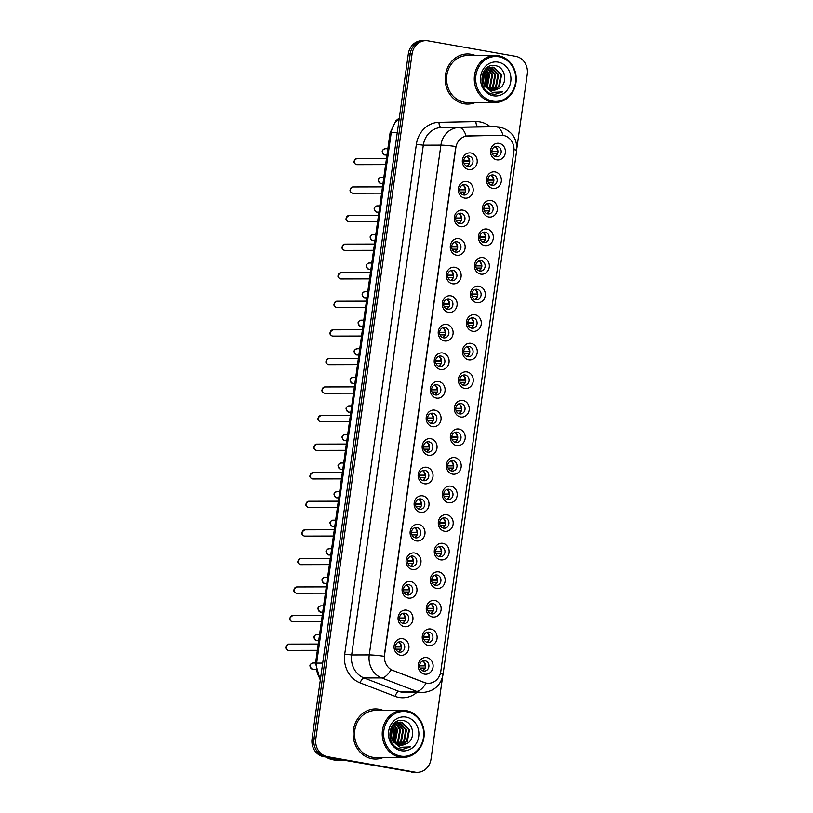 <?xml version="1.0" encoding="UTF-8"?>
<svg xmlns="http://www.w3.org/2000/svg" width="813" height="813" viewBox="0 0 813 813"><rect width="100%" height="100%" fill="white"/><g stroke="black" fill="none" stroke-linecap="round" stroke-linejoin="round"><path stroke-width="1.22" d="M464.589 198.067A8.354 7.459 -90.1 0 1 458.38 188.514A8.354 7.459 -90.1 0 1 466.906 181.563A8.354 7.459 -90.1 0 1 473.125 191.126A8.354 7.459 -90.1 0 1 464.589 198.067M465.066 184.663A5.224 4.665 89.9 0 0 464.325 184.602A5.224 4.665 89.9 0 0 459.691 189.419A5.224 4.665 89.9 0 0 463.613 194.978A5.224 4.665 89.9 0 0 464.355 195.049A5.224 4.665 89.9 0 0 468.989 190.222A5.224 4.665 89.9 0 0 465.066 184.663M460.575 226.644A8.354 7.459 -90.1 0 1 454.365 217.091A8.354 7.459 -90.1 0 1 462.892 210.14A8.354 7.459 -90.1 0 1 469.101 219.693A8.354 7.459 -90.1 0 1 460.575 226.644M461.052 213.24A5.224 4.665 89.9 0 0 460.31 213.169A5.224 4.665 89.9 0 0 455.676 217.996A5.224 4.665 89.9 0 0 459.599 223.555A5.224 4.665 89.9 0 0 460.341 223.616A5.224 4.665 89.9 0 0 464.975 218.799A5.224 4.665 89.9 0 0 461.052 213.24M456.56 255.211A8.354 7.459 -90.1 0 1 450.341 245.658A8.354 7.459 -90.1 0 1 458.878 238.707A8.354 7.459 -90.1 0 1 465.087 248.27A8.354 7.459 -90.1 0 1 456.56 255.211M457.038 241.807A5.224 4.665 89.9 0 0 456.296 241.746A5.224 4.665 89.9 0 0 451.662 246.563A5.224 4.665 89.9 0 0 455.585 252.121A5.224 4.665 89.9 0 0 456.327 252.193A5.224 4.665 89.9 0 0 460.961 247.365A5.224 4.665 89.9 0 0 457.038 241.807M452.546 283.788A8.354 7.459 -90.1 0 1 446.327 274.235A8.354 7.459 -90.1 0 1 454.863 267.284A8.354 7.459 -90.1 0 1 461.073 276.837A8.354 7.459 -90.1 0 1 452.546 283.788M453.024 270.383A5.224 4.665 89.9 0 0 452.282 270.312A5.224 4.665 89.9 0 0 447.648 275.14A5.224 4.665 89.9 0 0 451.571 280.698A5.224 4.665 89.9 0 0 452.313 280.759A5.224 4.665 89.9 0 0 456.947 275.942A5.224 4.665 89.9 0 0 453.024 270.383M448.522 312.355A8.354 7.459 -90.1 0 1 442.313 302.802A8.354 7.459 -90.1 0 1 450.849 295.851A8.354 7.459 -90.1 0 1 457.058 305.414A8.354 7.459 -90.1 0 1 448.522 312.355M449 298.95A5.224 4.665 89.9 0 0 448.268 298.889A5.224 4.665 89.9 0 0 443.624 303.706A5.224 4.665 89.9 0 0 447.557 309.265A5.224 4.665 89.9 0 0 448.288 309.326A5.224 4.665 89.9 0 0 452.932 304.509A5.224 4.665 89.9 0 0 449 298.95M444.508 340.932A8.354 7.459 -90.1 0 1 438.298 331.379A8.354 7.459 -90.1 0 1 446.835 324.428A8.354 7.459 -90.1 0 1 453.044 333.98A8.354 7.459 -90.1 0 1 444.508 340.932M444.985 327.527A5.224 4.665 89.9 0 0 444.254 327.456A5.224 4.665 89.9 0 0 439.609 332.283A5.224 4.665 89.9 0 0 443.542 337.842A5.224 4.665 89.9 0 0 444.274 337.903A5.224 4.665 89.9 0 0 448.918 333.086A5.224 4.665 89.9 0 0 444.985 327.527M440.494 369.498A8.354 7.459 -90.1 0 1 434.284 359.946A8.354 7.459 -90.1 0 1 442.811 352.994A8.354 7.459 -90.1 0 1 449.03 362.547A8.354 7.459 -90.1 0 1 440.494 369.498M440.971 356.094A5.224 4.665 89.9 0 0 440.24 356.033A5.224 4.665 89.9 0 0 435.595 360.85A5.224 4.665 89.9 0 0 439.528 366.409A5.224 4.665 89.9 0 0 440.26 366.47A5.224 4.665 89.9 0 0 444.894 361.653A5.224 4.665 89.9 0 0 440.971 356.094M436.479 398.075A8.354 7.459 -90.1 0 1 430.27 388.523A8.354 7.459 -90.1 0 1 438.796 381.571A8.354 7.459 -90.1 0 1 445.016 391.124A8.354 7.459 -90.1 0 1 436.479 398.075M436.957 384.671A5.224 4.665 89.9 0 0 436.215 384.6A5.224 4.665 89.9 0 0 431.581 389.417A5.224 4.665 89.9 0 0 435.504 394.986A5.224 4.665 89.9 0 0 436.246 395.047A5.224 4.665 89.9 0 0 440.88 390.23A5.224 4.665 89.9 0 0 436.957 384.671M432.465 426.642A8.354 7.459 -90.1 0 1 426.256 417.089A8.354 7.459 -90.1 0 1 434.782 410.138A8.354 7.459 -90.1 0 1 441.002 419.691A8.354 7.459 -90.1 0 1 432.465 426.642M432.943 413.238A5.224 4.665 89.9 0 0 432.201 413.177A5.224 4.665 89.9 0 0 427.567 417.994A5.224 4.665 89.9 0 0 431.49 423.553A5.224 4.665 89.9 0 0 432.231 423.614A5.224 4.665 89.9 0 0 436.866 418.797A5.224 4.665 89.9 0 0 432.943 413.238M428.451 455.219A8.354 7.459 -90.1 0 1 422.242 445.656A8.354 7.459 -90.1 0 1 430.768 438.715A8.354 7.459 -90.1 0 1 436.977 448.268A8.354 7.459 -90.1 0 1 428.451 455.219M428.929 441.815A5.224 4.665 89.9 0 0 428.187 441.744A5.224 4.665 89.9 0 0 423.553 446.561A5.224 4.665 89.9 0 0 427.475 452.13A5.224 4.665 89.9 0 0 428.217 452.191A5.224 4.665 89.9 0 0 432.851 447.374A5.224 4.665 89.9 0 0 428.929 441.815M424.437 483.786A8.354 7.459 -90.1 0 1 418.217 474.233A8.354 7.459 -90.1 0 1 426.754 467.282A8.354 7.459 -90.1 0 1 432.963 476.835A8.354 7.459 -90.1 0 1 424.437 483.786M424.914 470.381A5.224 4.665 89.9 0 0 424.173 470.321A5.224 4.665 89.9 0 0 419.538 475.138A5.224 4.665 89.9 0 0 423.461 480.696A5.224 4.665 89.9 0 0 424.203 480.757A5.224 4.665 89.9 0 0 428.837 475.94A5.224 4.665 89.9 0 0 424.914 470.381M420.423 512.363A8.354 7.459 -90.1 0 1 414.203 502.8A8.354 7.459 -90.1 0 1 422.74 495.859A8.354 7.459 -90.1 0 1 428.949 505.412A8.354 7.459 -90.1 0 1 420.423 512.363M420.9 498.948A5.224 4.665 89.9 0 0 420.158 498.887A5.224 4.665 89.9 0 0 415.524 503.704A5.224 4.665 89.9 0 0 419.447 509.263A5.224 4.665 89.9 0 0 420.189 509.334A5.224 4.665 89.9 0 0 424.823 504.517A5.224 4.665 89.9 0 0 420.9 498.948M416.398 540.93A8.354 7.459 -90.1 0 1 410.189 531.377A8.354 7.459 -90.1 0 1 418.725 524.426A8.354 7.459 -90.1 0 1 424.935 533.978A8.354 7.459 -90.1 0 1 416.398 540.93M416.876 527.525A5.224 4.665 89.9 0 0 416.144 527.464A5.224 4.665 89.9 0 0 411.5 532.281A5.224 4.665 89.9 0 0 415.433 537.84A5.224 4.665 89.9 0 0 416.165 537.901A5.224 4.665 89.9 0 0 420.809 533.084A5.224 4.665 89.9 0 0 416.876 527.525M412.384 569.507A8.354 7.459 -90.1 0 1 406.175 559.944A8.354 7.459 -90.1 0 1 414.711 553.003A8.354 7.459 -90.1 0 1 420.921 562.555A8.354 7.459 -90.1 0 1 412.384 569.507M412.862 556.092A5.224 4.665 89.9 0 0 412.13 556.031A5.224 4.665 89.9 0 0 407.486 560.848A5.224 4.665 89.9 0 0 411.419 566.407A5.224 4.665 89.9 0 0 412.15 566.478A5.224 4.665 89.9 0 0 416.795 561.661A5.224 4.665 89.9 0 0 412.862 556.092M408.37 598.073A8.354 7.459 -90.1 0 1 402.161 588.521A8.354 7.459 -90.1 0 1 410.687 581.569A8.354 7.459 -90.1 0 1 416.906 591.122A8.354 7.459 -90.1 0 1 408.37 598.073M408.848 584.669A5.224 4.665 89.9 0 0 408.116 584.608A5.224 4.665 89.9 0 0 403.472 589.425A5.224 4.665 89.9 0 0 407.404 594.984A5.224 4.665 89.9 0 0 408.136 595.045A5.224 4.665 89.9 0 0 412.77 590.228A5.224 4.665 89.9 0 0 408.848 584.669M404.356 626.65A8.354 7.459 -90.1 0 1 398.146 617.087A8.354 7.459 -90.1 0 1 406.673 610.146A8.354 7.459 -90.1 0 1 412.892 619.699A8.354 7.459 -90.1 0 1 404.356 626.65M404.833 613.236A5.224 4.665 89.9 0 0 404.091 613.175A5.224 4.665 89.9 0 0 399.457 617.992A5.224 4.665 89.9 0 0 403.38 623.551A5.224 4.665 89.9 0 0 404.122 623.622A5.224 4.665 89.9 0 0 408.756 618.795A5.224 4.665 89.9 0 0 404.833 613.236M400.342 655.217A8.354 7.459 -90.1 0 1 394.132 645.664A8.354 7.459 -90.1 0 1 402.659 638.713A8.354 7.459 -90.1 0 1 408.878 648.266A8.354 7.459 -90.1 0 1 400.342 655.217M400.819 641.813A5.224 4.665 89.9 0 0 400.077 641.752A5.224 4.665 89.9 0 0 395.443 646.569A5.224 4.665 89.9 0 0 399.366 652.128A5.224 4.665 89.9 0 0 400.108 652.189A5.224 4.665 89.9 0 0 404.742 647.372A5.224 4.665 89.9 0 0 400.819 641.813M468.603 169.5A8.354 7.459 -90.1 0 1 462.394 159.948A8.354 7.459 -90.1 0 1 470.92 152.996A8.354 7.459 -90.1 0 1 477.14 162.549A8.354 7.459 -90.1 0 1 468.603 169.5M469.081 156.096A5.224 4.665 89.9 0 0 468.339 156.035A5.224 4.665 89.9 0 0 463.705 160.852A5.224 4.665 89.9 0 0 467.627 166.411A5.224 4.665 89.9 0 0 468.369 166.472A5.224 4.665 89.9 0 0 473.003 161.655A5.224 4.665 89.9 0 0 469.081 156.096M492.769 188.413A8.354 7.459 -90.1 0 1 486.56 178.86A8.354 7.459 -90.1 0 1 495.087 171.909A8.354 7.459 -90.1 0 1 501.306 181.462A8.354 7.459 -90.1 0 1 492.769 188.413M493.247 175.008A5.224 4.665 89.9 0 0 492.505 174.937A5.224 4.665 89.9 0 0 487.871 179.764A5.224 4.665 89.9 0 0 491.794 185.323A5.224 4.665 89.9 0 0 492.536 185.384A5.224 4.665 89.9 0 0 497.17 180.567A5.224 4.665 89.9 0 0 493.247 175.008M488.755 216.98A8.354 7.459 -90.1 0 1 482.536 207.427A8.354 7.459 -90.1 0 1 491.072 200.476A8.354 7.459 -90.1 0 1 497.282 210.028A8.354 7.459 -90.1 0 1 488.755 216.98M489.233 203.575A5.224 4.665 89.9 0 0 488.491 203.514A5.224 4.665 89.9 0 0 483.857 208.331A5.224 4.665 89.9 0 0 487.78 213.89A5.224 4.665 89.9 0 0 488.522 213.951A5.224 4.665 89.9 0 0 493.156 209.134A5.224 4.665 89.9 0 0 489.233 203.575M484.741 245.556A8.354 7.459 -90.1 0 1 478.522 236.004A8.354 7.459 -90.1 0 1 487.058 229.053A8.354 7.459 -90.1 0 1 493.267 238.605A8.354 7.459 -90.1 0 1 484.741 245.556M485.219 232.152A5.224 4.665 89.9 0 0 484.477 232.081A5.224 4.665 89.9 0 0 479.843 236.898A5.224 4.665 89.9 0 0 483.765 242.467A5.224 4.665 89.9 0 0 484.507 242.528A5.224 4.665 89.9 0 0 489.141 237.711A5.224 4.665 89.9 0 0 485.219 232.152M480.727 274.123A8.354 7.459 -90.1 0 1 474.507 264.571A8.354 7.459 -90.1 0 1 483.044 257.619A8.354 7.459 -90.1 0 1 489.253 267.172A8.354 7.459 -90.1 0 1 480.727 274.123M481.205 260.719A5.224 4.665 89.9 0 0 480.463 260.658A5.224 4.665 89.9 0 0 475.829 265.475A5.224 4.665 89.9 0 0 479.751 271.034A5.224 4.665 89.9 0 0 480.483 271.095A5.224 4.665 89.9 0 0 485.127 266.278A5.224 4.665 89.9 0 0 481.205 260.719M476.703 302.7A8.354 7.459 -90.1 0 1 470.493 293.137A8.354 7.459 -90.1 0 1 479.03 286.196A8.354 7.459 -90.1 0 1 485.239 295.749A8.354 7.459 -90.1 0 1 476.703 302.7M477.18 289.296A5.224 4.665 89.9 0 0 476.448 289.225A5.224 4.665 89.9 0 0 471.804 294.042A5.224 4.665 89.9 0 0 475.737 299.611A5.224 4.665 89.9 0 0 476.469 299.672A5.224 4.665 89.9 0 0 481.113 294.855A5.224 4.665 89.9 0 0 477.18 289.296M472.688 331.267A8.354 7.459 -90.1 0 1 466.479 321.714A8.354 7.459 -90.1 0 1 475.016 314.763A8.354 7.459 -90.1 0 1 481.225 324.316A8.354 7.459 -90.1 0 1 472.688 331.267M473.166 317.863A5.224 4.665 89.9 0 0 472.434 317.802A5.224 4.665 89.9 0 0 467.79 322.619A5.224 4.665 89.9 0 0 471.723 328.178A5.224 4.665 89.9 0 0 472.455 328.239A5.224 4.665 89.9 0 0 477.099 323.422A5.224 4.665 89.9 0 0 473.166 317.863M468.674 359.844A8.354 7.459 -90.1 0 1 462.465 350.281A8.354 7.459 -90.1 0 1 470.991 343.34A8.354 7.459 -90.1 0 1 477.211 352.893A8.354 7.459 -90.1 0 1 468.674 359.844M469.152 346.429A5.224 4.665 89.9 0 0 468.42 346.368A5.224 4.665 89.9 0 0 463.776 351.186A5.224 4.665 89.9 0 0 467.699 356.744A5.224 4.665 89.9 0 0 468.44 356.816A5.224 4.665 89.9 0 0 473.075 351.999A5.224 4.665 89.9 0 0 469.152 346.429M464.66 388.411A8.354 7.459 -90.1 0 1 458.451 378.858A8.354 7.459 -90.1 0 1 466.977 371.907A8.354 7.459 -90.1 0 1 473.196 381.46A8.354 7.459 -90.1 0 1 464.66 388.411M465.138 375.006A5.224 4.665 89.9 0 0 464.396 374.945A5.224 4.665 89.9 0 0 459.762 379.762A5.224 4.665 89.9 0 0 463.684 385.321A5.224 4.665 89.9 0 0 464.426 385.382A5.224 4.665 89.9 0 0 469.06 380.565A5.224 4.665 89.9 0 0 465.138 375.006M460.646 416.988A8.354 7.459 -90.1 0 1 454.437 407.425A8.354 7.459 -90.1 0 1 462.963 400.484A8.354 7.459 -90.1 0 1 469.182 410.037A8.354 7.459 -90.1 0 1 460.646 416.988M461.123 403.573A5.224 4.665 89.9 0 0 460.382 403.512A5.224 4.665 89.9 0 0 455.747 408.329A5.224 4.665 89.9 0 0 459.67 413.888A5.224 4.665 89.9 0 0 460.412 413.959A5.224 4.665 89.9 0 0 465.046 409.142A5.224 4.665 89.9 0 0 461.123 403.573M456.632 445.554A8.354 7.459 -90.1 0 1 450.412 436.002A8.354 7.459 -90.1 0 1 458.949 429.051A8.354 7.459 -90.1 0 1 465.158 438.603A8.354 7.459 -90.1 0 1 456.632 445.554M457.109 432.15A5.224 4.665 89.9 0 0 456.367 432.089A5.224 4.665 89.9 0 0 451.733 436.906A5.224 4.665 89.9 0 0 455.656 442.465A5.224 4.665 89.9 0 0 456.398 442.526A5.224 4.665 89.9 0 0 461.032 437.709A5.224 4.665 89.9 0 0 457.109 432.15M452.617 474.131A8.354 7.459 -90.1 0 1 446.398 464.569A8.354 7.459 -90.1 0 1 454.934 457.628A8.354 7.459 -90.1 0 1 461.144 467.18A8.354 7.459 -90.1 0 1 452.617 474.131M453.095 460.717A5.224 4.665 89.9 0 0 452.353 460.656A5.224 4.665 89.9 0 0 447.719 465.473A5.224 4.665 89.9 0 0 451.642 471.032A5.224 4.665 89.9 0 0 452.384 471.103A5.224 4.665 89.9 0 0 457.018 466.276A5.224 4.665 89.9 0 0 453.095 460.717M448.603 502.698A8.354 7.459 -90.1 0 1 442.384 493.145A8.354 7.459 -90.1 0 1 450.92 486.194A8.354 7.459 -90.1 0 1 457.13 495.747A8.354 7.459 -90.1 0 1 448.603 502.698M449.081 489.294A5.224 4.665 89.9 0 0 448.339 489.233A5.224 4.665 89.9 0 0 443.705 494.05A5.224 4.665 89.9 0 0 447.628 499.609A5.224 4.665 89.9 0 0 448.359 499.67A5.224 4.665 89.9 0 0 453.004 494.853A5.224 4.665 89.9 0 0 449.081 489.294M444.579 531.265A8.354 7.459 -90.1 0 1 438.37 521.712A8.354 7.459 -90.1 0 1 446.906 514.761A8.354 7.459 -90.1 0 1 453.115 524.324A8.354 7.459 -90.1 0 1 444.579 531.265M445.057 517.861A5.224 4.665 89.9 0 0 444.325 517.8A5.224 4.665 89.9 0 0 439.681 522.617A5.224 4.665 89.9 0 0 443.613 528.176A5.224 4.665 89.9 0 0 444.345 528.247A5.224 4.665 89.9 0 0 448.989 523.42A5.224 4.665 89.9 0 0 445.057 517.861M440.565 559.842A8.354 7.459 -90.1 0 1 434.355 550.289A8.354 7.459 -90.1 0 1 442.892 543.338A8.354 7.459 -90.1 0 1 449.101 552.891A8.354 7.459 -90.1 0 1 440.565 559.842M441.042 546.438A5.224 4.665 89.9 0 0 440.311 546.377A5.224 4.665 89.9 0 0 435.666 551.194A5.224 4.665 89.9 0 0 439.599 556.753A5.224 4.665 89.9 0 0 440.331 556.814A5.224 4.665 89.9 0 0 444.975 551.997A5.224 4.665 89.9 0 0 441.042 546.438M436.551 588.409A8.354 7.459 -90.1 0 1 430.341 578.856A8.354 7.459 -90.1 0 1 438.868 571.905A8.354 7.459 -90.1 0 1 445.087 581.468A8.354 7.459 -90.1 0 1 436.551 588.409M437.028 575.004A5.224 4.665 89.9 0 0 436.296 574.943A5.224 4.665 89.9 0 0 431.652 579.76A5.224 4.665 89.9 0 0 435.575 585.319A5.224 4.665 89.9 0 0 436.317 585.39A5.224 4.665 89.9 0 0 440.951 580.563A5.224 4.665 89.9 0 0 437.028 575.004M432.536 616.986A8.354 7.459 -90.1 0 1 426.327 607.433A8.354 7.459 -90.1 0 1 434.853 600.482A8.354 7.459 -90.1 0 1 441.073 610.035A8.354 7.459 -90.1 0 1 432.536 616.986M433.014 603.581A5.224 4.665 89.9 0 0 432.272 603.51A5.224 4.665 89.9 0 0 427.638 608.337A5.224 4.665 89.9 0 0 431.561 613.896A5.224 4.665 89.9 0 0 432.303 613.957A5.224 4.665 89.9 0 0 436.937 609.14A5.224 4.665 89.9 0 0 433.014 603.581M428.522 645.552A8.354 7.459 -90.1 0 1 422.313 636A8.354 7.459 -90.1 0 1 430.839 629.049A8.354 7.459 -90.1 0 1 437.059 638.612A8.354 7.459 -90.1 0 1 428.522 645.552M429 632.148A5.224 4.665 89.9 0 0 428.258 632.087A5.224 4.665 89.9 0 0 423.624 636.904A5.224 4.665 89.9 0 0 427.547 642.463A5.224 4.665 89.9 0 0 428.288 642.524A5.224 4.665 89.9 0 0 432.923 637.707A5.224 4.665 89.9 0 0 429 632.148M424.508 674.129A8.354 7.459 -90.1 0 1 418.289 664.577A8.354 7.459 -90.1 0 1 426.825 657.626A8.354 7.459 -90.1 0 1 433.034 667.178A8.354 7.459 -90.1 0 1 424.508 674.129M424.986 660.725A5.224 4.665 89.9 0 0 424.244 660.654A5.224 4.665 89.9 0 0 419.61 665.481A5.224 4.665 89.9 0 0 423.532 671.04A5.224 4.665 89.9 0 0 424.274 671.101A5.224 4.665 89.9 0 0 428.908 666.284A5.224 4.665 89.9 0 0 424.986 660.725M496.784 159.836A8.354 7.459 -90.1 0 1 490.574 150.283A8.354 7.459 -90.1 0 1 499.101 143.332A8.354 7.459 -90.1 0 1 505.32 152.895A8.354 7.459 -90.1 0 1 496.784 159.836M497.261 146.431A5.224 4.665 89.9 0 0 496.519 146.37A5.224 4.665 89.9 0 0 491.885 151.188A5.224 4.665 89.9 0 0 495.808 156.746A5.224 4.665 89.9 0 0 496.55 156.807A5.224 4.665 89.9 0 0 501.184 151.99A5.224 4.665 89.9 0 0 497.261 146.431M501.194 135.253A14.095 12.591 -90.1 0 1 501.387 135.253A14.095 12.591 -90.1 0 1 503.379 135.425A14.095 12.591 -90.1 0 1 513.867 151.543L440.798 671.406A14.095 12.591 -90.1 0 1 428.4 683.306A14.095 12.591 -90.1 0 1 424.274 682.534L392.913 670.471A14.095 12.591 -90.1 0 1 384.559 654.943L455.829 147.814A14.095 12.591 -90.1 0 1 468.044 135.923L501.052 135.253M494.883 146.706A5.224 4.665 -90.1 0 1 497.912 151.584A5.224 4.665 -90.1 0 1 494.904 156.482M422.608 660.999A5.224 4.665 -90.1 0 1 425.636 665.877A5.224 4.665 -90.1 0 1 422.628 670.766M426.622 632.423A5.224 4.665 -90.1 0 1 429.65 637.301A5.224 4.665 -90.1 0 1 426.642 642.199M430.636 603.856A5.224 4.665 -90.1 0 1 433.664 608.734A5.224 4.665 -90.1 0 1 430.656 613.632M434.65 575.279A5.224 4.665 -90.1 0 1 437.689 580.157A5.224 4.665 -90.1 0 1 434.67 585.055M438.664 546.712A5.224 4.665 -90.1 0 1 441.703 551.59A5.224 4.665 -90.1 0 1 438.695 556.488M442.679 518.135A5.224 4.665 -90.1 0 1 445.717 523.013A5.224 4.665 -90.1 0 1 442.709 527.911M446.693 489.568A5.224 4.665 -90.1 0 1 449.731 494.446A5.224 4.665 -90.1 0 1 446.723 499.345M450.717 460.991A5.224 4.665 -90.1 0 1 453.745 465.879A5.224 4.665 -90.1 0 1 450.737 470.768M454.731 432.425A5.224 4.665 -90.1 0 1 457.76 437.303A5.224 4.665 -90.1 0 1 454.752 442.201M458.745 403.848A5.224 4.665 -90.1 0 1 461.774 408.736A5.224 4.665 -90.1 0 1 458.766 413.624M462.76 375.281A5.224 4.665 -90.1 0 1 465.788 380.159A5.224 4.665 -90.1 0 1 462.78 385.057M466.774 346.714A5.224 4.665 -90.1 0 1 469.812 351.592A5.224 4.665 -90.1 0 1 466.794 356.48M470.788 318.137A5.224 4.665 -90.1 0 1 473.827 323.015A5.224 4.665 -90.1 0 1 470.818 327.913M474.802 289.57A5.224 4.665 -90.1 0 1 477.841 294.448A5.224 4.665 -90.1 0 1 474.833 299.336M478.816 260.993A5.224 4.665 -90.1 0 1 481.855 265.871A5.224 4.665 -90.1 0 1 478.847 270.77M482.841 232.427A5.224 4.665 -90.1 0 1 485.869 237.305A5.224 4.665 -90.1 0 1 482.861 242.193M486.855 203.85A5.224 4.665 -90.1 0 1 489.883 208.728A5.224 4.665 -90.1 0 1 486.875 213.626M490.869 175.283A5.224 4.665 -90.1 0 1 493.898 180.161A5.224 4.665 -90.1 0 1 490.889 185.049M466.703 156.37A5.224 4.665 -90.1 0 1 469.741 161.248A5.224 4.665 -90.1 0 1 466.723 166.147M398.441 642.087A5.224 4.665 -90.1 0 1 401.47 646.965A5.224 4.665 -90.1 0 1 398.461 651.863M402.455 613.51A5.224 4.665 -90.1 0 1 405.494 618.398A5.224 4.665 -90.1 0 1 402.476 623.286M406.47 584.943A5.224 4.665 -90.1 0 1 409.508 589.821A5.224 4.665 -90.1 0 1 406.49 594.72M410.484 556.366A5.224 4.665 -90.1 0 1 413.522 561.255A5.224 4.665 -90.1 0 1 410.514 566.143M414.498 527.8A5.224 4.665 -90.1 0 1 417.536 532.678A5.224 4.665 -90.1 0 1 414.528 537.576M418.512 499.233A5.224 4.665 -90.1 0 1 421.551 504.111A5.224 4.665 -90.1 0 1 418.543 508.999M422.536 470.656A5.224 4.665 -90.1 0 1 425.565 475.534A5.224 4.665 -90.1 0 1 422.557 480.432M426.551 442.089A5.224 4.665 -90.1 0 1 429.579 446.967A5.224 4.665 -90.1 0 1 426.571 451.855M430.565 413.512A5.224 4.665 -90.1 0 1 433.593 418.39A5.224 4.665 -90.1 0 1 430.585 423.288M434.579 384.945A5.224 4.665 -90.1 0 1 437.618 389.823A5.224 4.665 -90.1 0 1 434.599 394.712M438.593 356.368A5.224 4.665 -90.1 0 1 441.632 361.246A5.224 4.665 -90.1 0 1 438.614 366.145M442.607 327.802A5.224 4.665 -90.1 0 1 445.646 332.68A5.224 4.665 -90.1 0 1 442.638 337.568M446.622 299.225A5.224 4.665 -90.1 0 1 449.66 304.103A5.224 4.665 -90.1 0 1 446.652 309.001M450.636 270.658A5.224 4.665 -90.1 0 1 453.674 275.536A5.224 4.665 -90.1 0 1 450.666 280.424M454.66 242.081A5.224 4.665 -90.1 0 1 457.689 246.959A5.224 4.665 -90.1 0 1 454.68 251.857M458.674 213.514A5.224 4.665 -90.1 0 1 461.703 218.392A5.224 4.665 -90.1 0 1 458.695 223.29M462.688 184.937A5.224 4.665 -90.1 0 1 465.717 189.815A5.224 4.665 -90.1 0 1 462.709 194.714M471.052 54.247A25.061 22.388 89.9 0 0 467.516 53.943A25.061 22.388 89.9 0 0 445.25 77.072A25.061 22.388 89.9 0 0 464.101 103.759A25.061 22.388 89.9 0 0 467.638 104.064A25.061 22.388 89.9 0 0 475.432 102.479A25.061 22.388 89.9 0 1 467.638 104.064A25.061 22.388 89.9 0 1 464.101 103.759A25.061 22.388 89.9 0 1 445.25 77.072A25.061 22.388 89.9 0 1 467.516 53.943A25.061 22.388 89.9 0 1 471.052 54.247A25.061 22.388 89.9 0 1 475.31 55.487A25.061 22.388 89.9 0 0 471.052 54.247M379 709.231A25.061 22.388 89.9 0 0 375.464 708.926A25.061 22.388 89.9 0 0 353.198 732.056A25.061 22.388 89.9 0 0 372.049 758.742A25.061 22.388 89.9 0 0 375.586 759.047A25.061 22.388 89.9 0 0 383.38 757.462A25.061 22.388 89.9 0 1 375.586 759.047A25.061 22.388 89.9 0 1 372.049 758.742A25.061 22.388 89.9 0 1 353.198 732.056A25.061 22.388 89.9 0 1 375.464 708.926A25.061 22.388 89.9 0 1 379 709.231A25.061 22.388 89.9 0 1 383.258 710.471A25.061 22.388 89.9 0 0 379 709.231M516.885 148.19L527.281 74.227A15.66 13.994 89.9 0 0 515.625 56.31L428.075 40.843A15.66 13.994 89.9 0 0 425.87 40.65L422.11 40.66A15.66 13.994 89.9 0 0 408.329 53.882L312.07 738.773A15.66 13.994 89.9 0 0 323.726 756.69L413.146 772.157A15.66 13.994 89.9 0 0 415.362 772.35A15.66 13.994 89.9 0 1 413.146 772.157L325.596 756.679L415.026 772.147A15.66 13.994 89.9 0 0 417.242 772.34A15.66 13.994 89.9 0 0 431.022 759.118L442.577 676.914M312.07 738.773L313.95 738.773A15.66 13.994 89.9 0 0 325.596 756.679A15.66 13.994 89.9 0 1 313.95 738.773L410.209 53.871L313.95 738.773L315.83 738.763A15.66 13.994 89.9 0 0 327.476 756.679L415.026 772.147M423.99 40.65A15.66 13.994 89.9 0 0 410.209 53.871A15.66 13.994 89.9 0 1 423.99 40.65M440.361 673.489A18.272 1.301 8 0 1 443.044 674.566C440.748 685.532 433.959 691.507 422.699 692.493A20.884 18.658 -90.1 0 1 419.742 692.239A20.884 18.658 -90.1 0 1 416.591 691.365A18.272 7.754 111 0 0 426.093 683.123L391.104 669.77A18.272 7.754 111 0 1 381.643 677.92A20.884 18.658 -90.1 0 1 369.265 654.912A18.272 1.301 -172 0 1 384.214 656.284L455.859 146.492A18.272 1.301 8 0 0 440.91 145.11A20.884 18.658 -90.1 0 1 458.999 127.489A18.272 8.211 88.8 0 1 466.113 136.066L500.849 135.253M425.87 40.65A15.66 13.994 89.9 0 0 412.079 53.871L315.83 738.763M411.266 772.157A15.66 13.994 89.9 0 0 413.482 772.35L417.242 772.34M491.885 151.198L497.434 151.188A5.742 5.132 89.9 0 0 495.208 146.858M491.875 151.614L497.922 151.604M495.229 156.33A5.742 5.132 89.9 0 0 497.068 153.759L492.302 153.779M469.294 163.474L464.121 163.433M467.048 165.994A5.742 5.132 89.9 0 0 468.888 163.423M463.695 161.279L469.741 161.269M463.705 160.862L469.253 160.842A5.742 5.132 89.9 0 0 467.028 156.523M487.871 179.775L493.42 179.754A5.742 5.132 89.9 0 0 491.194 175.435M487.861 180.191L493.898 180.171M491.215 184.897A5.742 5.132 89.9 0 0 493.054 182.336L488.288 182.346M483.857 208.341L489.396 208.331A5.742 5.132 89.9 0 0 487.17 204.002M483.837 208.758L489.883 208.748M487.2 213.473A5.742 5.132 89.9 0 0 489.04 210.902L484.274 210.923M479.843 236.908L485.381 236.898A5.742 5.132 89.9 0 0 483.156 232.569M479.822 237.335L485.869 237.315M483.186 242.04A5.742 5.132 89.9 0 0 485.026 239.479L480.259 239.489M475.818 265.485L481.367 265.475A5.742 5.132 89.9 0 0 479.142 261.146M475.808 265.902L481.855 265.892M479.172 270.617A5.742 5.132 89.9 0 0 481.011 268.046L476.235 268.056M465.28 192.041L460.107 192.01M463.034 194.561A5.742 5.132 89.9 0 0 464.873 192M459.68 189.856L465.717 189.836M459.691 189.429L465.239 189.419A5.742 5.132 89.9 0 0 463.014 185.09M461.266 220.618L456.093 220.577M459.02 223.138A5.742 5.132 89.9 0 0 460.859 220.567M455.666 218.423L461.703 218.412M455.676 218.006L461.215 217.986A5.742 5.132 89.9 0 0 458.999 213.667M457.252 249.185L452.079 249.154M455.006 251.705A5.742 5.132 89.9 0 0 456.845 249.134M451.642 246.989L457.689 246.979M451.662 246.573L457.201 246.563A5.742 5.132 89.9 0 0 454.975 242.233M492.617 101.107A22.449 20.061 89.9 0 0 515.544 82.438A22.449 20.061 89.9 0 0 498.847 56.758A22.449 20.061 89.9 0 0 475.92 75.436A22.449 20.061 89.9 0 0 492.617 101.107M491.997 102.143A23.496 20.986 89.9 0 0 495.32 102.428A23.496 20.986 89.9 0 0 516.184 80.751A23.496 20.986 89.9 0 0 498.521 55.731A23.496 20.986 89.9 0 0 495.198 55.436A23.496 20.986 89.9 0 0 474.335 77.123A23.496 20.986 89.9 0 0 491.997 102.143M495.198 55.436L467.516 55.508A23.496 20.986 89.9 0 0 446.652 77.194A23.496 20.986 89.9 0 0 464.314 102.214A23.496 20.986 89.9 0 0 467.638 102.499L495.32 102.428M490.778 67.276L498.593 74.715L496.458 86.381L490.696 90.355M492.15 90.66L499.436 86.371L501.57 74.705L493.867 67.286L492.272 67.144L484.518 71.524L483.379 83.18L485.473 86.747L491.743 90.599L493.41 90.741L500.178 87.967L493.267 90.741M491.895 67.154L493.125 67.286L500.828 74.715L498.694 86.371L491.794 90.609M484.833 71.077L486.672 74.745L484.873 85.954M484.457 71.615L485.93 74.745L484.497 85.395M484.121 85.954L483.491 86.788M486.326 69.461L489.65 74.735L487.515 86.402L486.337 87.713M485.93 87.276L487.617 73.465L485.95 69.806L488.908 74.745L486.774 86.402L485.971 87.337M487.81 68.383L492.637 74.735L490.493 86.391L487.79 88.942M487.434 68.607L491.885 74.735L489.751 86.391L487.424 88.678M489.294 67.672L495.615 74.725L493.481 86.381L489.243 89.796M488.928 67.825L494.863 74.725L492.729 86.381L488.877 89.613M490.412 67.347L497.851 74.715L495.717 86.381L490.33 90.233M500.178 87.967C508.125 82.001 504.771 67.245 495.92 65.772C480.351 61.625 476.133 90.731 492.078 93.973L495.036 94.328L502.393 91.91L492.292 92.336L485.473 86.747M498.095 62.123A17.022 15.213 89.9 0 0 480.707 76.28A17.022 15.213 89.9 0 0 493.369 95.751A17.022 15.213 89.9 0 0 510.757 81.585A17.022 15.213 89.9 0 0 498.095 62.123M482.983 74.857L483.003 82.032M483.349 73.77L483.369 83.16M502.393 91.91L494.863 94.328M486.946 70.914L487.993 73.465L486.845 86.31M400.565 756.09A22.449 20.061 89.9 0 0 423.492 737.411A22.449 20.061 89.9 0 0 406.795 711.741A22.449 20.061 89.9 0 0 383.868 730.409A22.449 20.061 89.9 0 0 400.565 756.09M399.945 757.127A23.496 20.986 89.9 0 0 403.268 757.411A23.496 20.986 89.9 0 0 424.132 735.724A23.496 20.986 89.9 0 0 406.47 710.704A23.496 20.986 89.9 0 0 403.146 710.42A23.496 20.986 89.9 0 0 382.283 732.107A23.496 20.986 89.9 0 0 399.945 757.127M403.146 710.42L375.464 710.491A23.496 20.986 89.9 0 0 354.6 732.178A23.496 20.986 89.9 0 0 372.263 757.198A23.496 20.986 89.9 0 0 375.586 757.482L403.268 757.411M327.924 757.431A26.107 23.323 89.9 0 0 334.722 759.86A26.107 23.323 89.9 0 0 338.411 760.185L343.442 760.175M327.588 757.37A26.107 23.323 89.9 0 0 334.478 759.87A26.107 23.323 89.9 0 0 338.178 760.185A26.107 23.323 89.9 0 0 338.289 760.185M326.064 757.106A26.107 23.323 89.9 0 0 333.432 759.87A26.107 23.323 89.9 0 0 337.121 760.185L338.178 760.185M398.726 722.249L406.541 729.698L404.407 741.354L398.644 745.328M400.098 745.643L407.384 741.354L409.518 729.688L401.815 722.269L400.22 722.117L392.476 726.497L391.327 738.153L393.421 741.72L399.691 745.582L401.358 745.724L408.126 742.95L401.216 745.724M399.844 722.127L401.073 722.269L408.776 729.688L406.642 741.354L399.742 745.592M392.781 726.06L394.62 729.728L392.821 740.938M392.415 726.588L393.878 729.728L392.445 740.379M392.069 740.938L391.439 741.761M394.275 724.444L397.598 729.718L395.464 741.375L394.285 742.696M393.878 742.259L395.565 728.448L393.899 724.79L396.856 729.718L394.722 741.385L393.929 742.31M395.758 723.357L400.585 729.708L398.451 741.375L395.738 743.925M395.382 723.59L399.833 729.718L397.699 741.375L395.372 743.651M397.242 722.655L403.563 729.708L401.429 741.365L397.191 744.769M396.876 722.798L402.811 729.708L400.677 741.365L396.825 744.586M398.36 722.33L405.799 729.698L403.665 741.354L398.279 745.216M408.126 742.95C416.073 736.974 412.719 722.229 403.868 720.755C388.299 716.599 384.082 745.704 400.026 748.956L402.984 749.312L410.341 746.893L400.24 747.32L393.421 741.72M406.043 717.096A17.022 15.213 89.9 0 0 388.655 731.263A17.022 15.213 89.9 0 0 401.317 750.734A17.022 15.213 89.9 0 0 418.705 736.568A17.022 15.213 89.9 0 0 406.043 717.096M390.931 729.84L390.951 737.015M391.297 728.743L391.317 738.133M410.341 746.893L402.811 749.312M394.894 725.897L395.941 728.448L394.793 741.293M471.804 294.052L477.353 294.042A5.742 5.132 89.9 0 0 475.127 289.713M471.794 294.479L477.841 294.458M475.148 299.184A5.742 5.132 89.9 0 0 476.987 296.623L472.221 296.633M467.79 322.629L473.339 322.619A5.742 5.132 89.9 0 0 471.113 318.29M467.78 323.046L473.827 323.035M471.134 327.761A5.742 5.132 89.9 0 0 472.973 325.19L468.207 325.2M463.776 351.196L469.325 351.186A5.742 5.132 89.9 0 0 467.099 346.856M463.766 351.623L469.812 351.602M467.119 356.328A5.742 5.132 89.9 0 0 468.959 353.767L464.193 353.777M453.237 277.761L448.054 277.721M450.991 280.272A5.742 5.132 89.9 0 0 452.831 277.711M447.628 275.566L453.674 275.546M447.648 275.15L453.187 275.129A5.742 5.132 89.9 0 0 450.961 270.81M449.223 306.328L444.04 306.298M446.967 308.849A5.742 5.132 89.9 0 0 448.806 306.277M443.613 304.133L449.66 304.123M443.624 303.716L449.172 303.706A5.742 5.132 89.9 0 0 446.947 299.377M445.209 334.905L440.026 334.865M442.953 337.415A5.742 5.132 89.9 0 0 444.792 334.854M439.599 332.71L445.646 332.69M439.609 332.293L445.158 332.273A5.742 5.132 89.9 0 0 442.933 327.954M459.762 379.773L465.31 379.752A5.742 5.132 89.9 0 0 463.085 375.433M459.752 380.189L465.788 380.179M463.105 384.905A5.742 5.132 89.9 0 0 464.945 382.334L460.178 382.344M455.747 408.339L461.296 408.329A5.742 5.132 89.9 0 0 459.071 404M455.737 408.766L461.774 408.746M459.091 413.471A5.742 5.132 89.9 0 0 460.93 410.911L456.164 410.921M451.733 436.916L457.272 436.896A5.742 5.132 89.9 0 0 455.046 432.577M451.713 437.333L457.76 437.323M455.077 442.048A5.742 5.132 89.9 0 0 456.916 439.477L452.15 439.487M447.719 465.483L453.258 465.473A5.742 5.132 89.9 0 0 451.032 461.144M447.699 465.91L453.745 465.89M451.063 470.615A5.742 5.132 89.9 0 0 452.902 468.054L448.136 468.064M443.695 494.06L449.243 494.04A5.742 5.132 89.9 0 0 447.018 489.721M443.685 494.477L449.731 494.467M447.048 499.192A5.742 5.132 89.9 0 0 448.888 496.621L444.111 496.631M441.195 363.472L436.012 363.441M438.939 365.992A5.742 5.132 89.9 0 0 440.778 363.421M435.585 361.277L441.632 361.267M435.595 360.86L441.144 360.85A5.742 5.132 89.9 0 0 438.918 356.521M437.17 392.049L431.998 392.008M434.925 394.559A5.742 5.132 89.9 0 0 436.764 391.998M431.571 389.854L437.618 389.834M431.581 389.427L437.13 389.417A5.742 5.132 89.9 0 0 434.904 385.088M433.156 420.616L427.984 420.575M430.91 423.136A5.742 5.132 89.9 0 0 432.75 420.565M427.557 418.421L433.593 418.41M427.567 418.004L433.116 417.994A5.742 5.132 89.9 0 0 430.89 413.665M429.142 449.193L423.969 449.152M426.896 451.703A5.742 5.132 89.9 0 0 428.736 449.142M423.532 446.998L429.579 446.977M423.553 446.571L429.091 446.561A5.742 5.132 89.9 0 0 426.876 442.231M425.128 477.759L419.955 477.719M422.882 480.28A5.742 5.132 89.9 0 0 424.721 477.709M419.518 475.564L425.565 475.554M419.538 475.148L425.077 475.138A5.742 5.132 89.9 0 0 422.851 470.808M439.681 522.627L445.229 522.617A5.742 5.132 89.9 0 0 443.004 518.288M439.67 523.054L445.717 523.033M443.024 527.759A5.742 5.132 89.9 0 0 444.863 525.198L440.097 525.208M435.666 551.204L441.215 551.184A5.742 5.132 89.9 0 0 438.99 546.864M435.656 551.62L441.703 551.61M439.01 556.336A5.742 5.132 89.9 0 0 440.849 553.765L436.083 553.775M431.652 579.771L437.201 579.76A5.742 5.132 89.9 0 0 434.975 575.431M431.642 580.187L437.689 580.177M434.996 584.903A5.742 5.132 89.9 0 0 436.835 582.332L432.069 582.352M427.638 608.348L433.187 608.327A5.742 5.132 89.9 0 0 430.961 604.008M427.628 608.764L433.664 608.744M430.981 613.469A5.742 5.132 89.9 0 0 432.821 610.909L428.055 610.919M423.624 636.914L429.173 636.904A5.742 5.132 89.9 0 0 426.947 632.575M423.614 637.331L429.65 637.321M426.967 642.046A5.742 5.132 89.9 0 0 428.807 639.475L424.04 639.496M419.61 665.491L425.148 665.471A5.742 5.132 89.9 0 0 422.923 661.152M419.589 665.908L425.636 665.888M422.953 670.613A5.742 5.132 89.9 0 0 424.793 668.052L420.026 668.062M421.114 506.326L415.931 506.296M418.868 508.847A5.742 5.132 89.9 0 0 420.707 506.286M415.504 504.141L421.551 504.121M415.524 503.714L421.063 503.704A5.742 5.132 89.9 0 0 418.837 499.375M417.099 534.903L411.917 534.863M414.843 537.423A5.742 5.132 89.9 0 0 416.683 534.852M411.49 532.708L417.536 532.698M411.5 532.291L417.049 532.271A5.742 5.132 89.9 0 0 414.823 527.952M413.085 563.47L407.902 563.439M410.829 565.99A5.742 5.132 89.9 0 0 412.669 563.429M407.476 561.285L413.522 561.265M407.486 560.858L413.034 560.848A5.742 5.132 89.9 0 0 410.809 556.519M409.071 592.047L403.888 592.006M406.815 594.567A5.742 5.132 89.9 0 0 408.654 591.996M403.461 589.852L409.508 589.842M403.472 589.435L409.02 589.415A5.742 5.132 89.9 0 0 406.795 585.096M405.047 620.614L399.874 620.583M402.801 623.134A5.742 5.132 89.9 0 0 404.64 620.573M399.447 618.429L405.494 618.408M399.457 618.002L405.006 617.992A5.742 5.132 89.9 0 0 402.781 613.663M401.033 649.191L395.86 649.15M398.787 651.711A5.742 5.132 89.9 0 0 400.626 649.14M395.433 646.996L401.47 646.985M395.443 646.579L400.992 646.559A5.742 5.132 89.9 0 0 398.766 642.24M416.744 692.513A26.107 23.323 -90.1 0 1 399.081 697.452A26.107 23.323 -90.1 0 1 395.128 696.355L360.189 682.91A26.107 23.323 -90.1 0 1 344.722 654.15L416.368 144.348A26.107 23.323 -90.1 0 1 438.969 122.316L475.91 121.574A26.107 23.323 -90.1 0 1 490.28 126.757M443.044 674.566L516.682 150.578C517.393 138.291 511.773 130.456 499.822 127.052L496.235 126.747A20.884 18.658 -90.1 0 0 495.94 126.747L441.408 127.529A20.884 18.658 89.9 0 0 423.319 145.161L440.91 145.11L369.265 654.912L351.673 654.953A20.884 18.658 89.9 0 0 364.051 677.961L381.643 677.92L416.591 691.365L398.99 691.406A20.884 18.658 89.9 0 0 402.15 692.29A20.884 18.658 89.9 0 0 405.098 692.544L422.699 692.493M478.928 126.787A20.884 18.658 89.9 0 0 478.633 126.787A20.884 18.658 89.9 0 0 478.339 126.787L441.408 127.529A5.224 2.348 -91.2 0 1 438.969 122.316M503.054 135.375A18.272 8.211 88.8 0 0 495.94 126.747L478.339 126.787A5.224 2.348 -91.2 0 1 475.91 121.574M516.682 150.578A18.272 1.301 -172 0 0 514.019 149.511M412.079 53.871L408.329 53.882M327.476 756.679L323.726 756.69M360.189 682.91A5.224 2.215 -69 0 1 364.051 677.961L398.99 691.406A5.224 2.215 -69 0 0 395.128 696.355M416.368 144.348L423.319 145.161L351.673 654.953L344.722 654.15M399.254 118.474A20.884 18.658 89.9 0 0 391.236 132.549L397.272 132.539M320.302 680.227L315.546 663.286L390.108 132.722A10.447 0.742 8 0 1 391.236 132.549L316.664 663.103L322.71 663.093M315.546 663.286A10.447 0.742 8 0 1 316.664 663.103A20.884 18.658 89.9 0 0 320.434 679.272M385.25 154.998L384.712 154.958C381.206 152.031 381.378 149.958 385.24 148.738A3.13 2.795 89.9 0 0 385.25 154.998L386.978 154.998M356.633 164.622A3.13 2.795 89.9 0 0 357.07 164.663L356.541 164.612C353.025 162.946 353.198 160.872 357.059 158.393A3.13 2.795 89.9 0 0 356.633 164.622M381.236 183.575L380.697 183.525C377.181 180.598 377.354 178.525 381.216 177.305A3.13 2.795 89.9 0 0 381.236 183.575L382.964 183.565M377.222 212.142L376.683 212.102C373.167 209.175 373.34 207.102 377.202 205.882A3.13 2.795 89.9 0 0 377.222 212.142L378.949 212.142M373.208 240.719L372.669 240.668C369.153 237.742 369.326 235.668 373.187 234.449A3.13 2.795 89.9 0 0 373.208 240.719L374.925 240.709M369.193 269.286L368.655 269.245C365.139 266.318 365.311 264.245 369.173 263.026A3.13 2.795 89.9 0 0 369.193 269.286L370.911 269.286M352.608 193.199A3.13 2.795 89.9 0 0 353.055 193.23L352.517 193.189C349.011 191.522 349.184 189.449 353.035 186.97A3.13 2.795 89.9 0 0 352.608 193.199M348.594 221.766A3.13 2.795 89.9 0 0 349.041 221.807L348.503 221.756C344.997 220.089 345.169 218.016 349.021 215.536A3.13 2.795 89.9 0 0 348.594 221.766M344.58 250.343A3.13 2.795 89.9 0 0 345.027 250.374L344.488 250.333C340.982 248.666 341.155 246.593 345.007 244.113A3.13 2.795 89.9 0 0 344.58 250.343M365.169 297.863L364.641 297.812C361.124 294.885 361.297 292.812 365.159 291.593A3.13 2.795 89.9 0 0 365.169 297.863L366.897 297.853M361.155 326.43L360.626 326.389C357.11 323.462 357.283 321.389 361.145 320.17A3.13 2.795 89.9 0 0 361.155 326.43L362.883 326.43M357.141 355.007L356.612 354.956C353.096 352.029 353.269 349.956 357.131 348.736A3.13 2.795 89.9 0 0 357.141 355.007L358.868 354.996M340.566 278.91A3.13 2.795 89.9 0 0 341.013 278.95L340.474 278.9C336.958 277.233 337.131 275.16 340.993 272.68A3.13 2.795 89.9 0 0 340.566 278.91M336.552 307.487A3.13 2.795 89.9 0 0 336.999 307.517L336.46 307.477C332.944 305.81 333.117 303.737 336.978 301.257A3.13 2.795 89.9 0 0 336.552 307.487M332.537 336.054A3.13 2.795 89.9 0 0 332.974 336.094L332.446 336.043C328.93 334.377 329.102 332.304 332.964 329.824A3.13 2.795 89.9 0 0 332.537 336.054M353.127 383.573L352.588 383.533C349.082 380.606 349.255 378.533 353.116 377.313A3.13 2.795 89.9 0 0 353.127 383.573L354.854 383.573M349.112 412.15L348.574 412.1C345.058 409.173 345.23 407.1 349.092 405.88A3.13 2.795 89.9 0 0 349.112 412.15L350.84 412.14M345.098 440.717L344.56 440.676C341.043 437.75 341.216 435.677 345.078 434.457A3.13 2.795 89.9 0 0 345.098 440.717L346.826 440.717M341.084 469.294L340.545 469.243C337.029 466.316 337.202 464.243 341.064 463.024A3.13 2.795 89.9 0 0 341.084 469.294L342.801 469.284M337.07 497.861L336.531 497.81C333.015 494.893 333.188 492.82 337.049 491.591A3.13 2.795 89.9 0 0 337.07 497.861L338.787 497.861M328.523 364.631A3.13 2.795 89.9 0 0 328.96 364.661L328.432 364.62C324.915 362.954 325.088 360.881 328.95 358.401A3.13 2.795 89.9 0 0 328.523 364.631M324.509 393.197A3.13 2.795 89.9 0 0 324.946 393.238L324.417 393.187C320.901 391.52 321.074 389.447 324.936 386.968A3.13 2.795 89.9 0 0 324.509 393.197M320.485 421.764A3.13 2.795 89.9 0 0 320.932 421.805L320.393 421.764C316.887 420.097 317.06 418.024 320.911 415.545A3.13 2.795 89.9 0 0 320.485 421.764M316.47 450.341A3.13 2.795 89.9 0 0 316.918 450.382L316.379 450.331C312.873 448.664 313.046 446.591 316.897 444.111A3.13 2.795 89.9 0 0 316.47 450.341M312.456 478.908A3.13 2.795 89.9 0 0 312.903 478.948L312.365 478.908C308.859 477.241 309.031 475.168 312.883 472.688A3.13 2.795 89.9 0 0 312.456 478.908M333.045 526.428L332.517 526.387C329.001 523.46 329.174 521.387 333.035 520.168A3.13 2.795 89.9 0 0 333.045 526.428L334.773 526.428M329.031 555.005L328.503 554.954C324.987 552.037 325.159 549.964 329.021 548.734A3.13 2.795 89.9 0 0 329.031 555.005L330.759 555.005M325.017 583.571L324.489 583.531C320.972 580.604 321.145 578.531 325.007 577.311A3.13 2.795 89.9 0 0 325.017 583.571L326.745 583.571M321.003 612.148L320.464 612.098C316.958 609.171 317.131 607.098 320.993 605.878A3.13 2.795 89.9 0 0 321.003 612.148L322.731 612.138M316.989 640.715L316.45 640.674C312.934 637.748 313.107 635.675 316.968 634.455A3.13 2.795 89.9 0 0 316.989 640.715L318.716 640.715M312.975 669.292L312.436 669.241C308.92 666.314 309.092 664.241 312.954 663.022A3.13 2.795 89.9 0 0 312.975 669.292L315.525 669.282M308.442 507.485A3.13 2.795 89.9 0 0 308.889 507.525L308.351 507.475C304.834 505.808 305.007 503.735 308.869 501.255A3.13 2.795 89.9 0 0 308.442 507.485M304.428 536.052A3.13 2.795 89.9 0 0 304.865 536.092L304.336 536.052C300.82 534.385 300.993 532.312 304.855 529.832A3.13 2.795 89.9 0 0 304.428 536.052M300.414 564.629A3.13 2.795 89.9 0 0 300.851 564.669L300.322 564.618C296.806 562.952 296.979 560.879 300.84 558.399A3.13 2.795 89.9 0 0 300.414 564.629M296.399 593.195A3.13 2.795 89.9 0 0 296.836 593.236L296.308 593.195C292.792 591.518 292.965 589.445 296.826 586.976A3.13 2.795 89.9 0 0 296.399 593.195M292.385 621.772A3.13 2.795 89.9 0 0 292.822 621.813L292.294 621.762C288.778 620.095 288.95 618.022 292.812 615.543A3.13 2.795 89.9 0 0 292.385 621.772M288.361 650.339A3.13 2.795 89.9 0 0 288.808 650.38L288.269 650.329C284.763 648.662 284.936 646.589 288.788 644.109A3.13 2.795 89.9 0 0 288.361 650.339M496.235 126.747L478.633 126.787M390.108 132.722L395.941 120.751L399.315 117.997M385.24 148.738L387.862 148.728M357.07 164.663L385.626 164.592M357.059 158.393L386.51 158.322M381.216 177.305L383.838 177.305M377.202 205.882L379.823 205.872M373.187 234.449L375.809 234.449M369.173 263.026L371.795 263.016M353.055 193.23L381.612 193.159M353.035 186.97L382.496 186.899M349.041 221.807L377.598 221.736M349.021 215.536L378.482 215.465M345.027 250.374L373.584 250.302M345.007 244.113L374.458 244.042M365.159 291.593L367.781 291.593M361.145 320.17L363.767 320.159M357.131 348.736L359.753 348.726M341.013 278.95L369.569 278.879M340.993 272.68L370.443 272.609M336.999 307.517L365.555 307.446M336.978 301.257L366.429 301.186M332.974 336.094L361.531 336.023M332.964 329.824L362.415 329.753M353.116 377.313L355.738 377.303M349.092 405.88L351.714 405.87M345.078 434.457L347.7 434.447M341.064 463.024L343.686 463.014M337.049 491.591L339.671 491.591M328.96 364.661L357.517 364.59M328.95 358.401L358.401 358.33M324.946 393.238L353.503 393.167M324.936 386.968L354.387 386.897M320.932 421.805L349.488 421.734M320.911 415.545L350.373 415.463M316.918 450.382L345.474 450.311M316.897 444.111L346.358 444.04M312.903 478.948L341.46 478.877M312.883 472.688L342.334 472.607M333.035 520.168L335.657 520.157M329.021 548.734L331.643 548.734M325.007 577.311L327.629 577.301M320.993 605.878L323.604 605.878M316.968 634.455L319.59 634.445M312.954 663.022L315.576 663.022M308.889 507.525L337.446 507.454M308.869 501.255L338.32 501.184M304.865 536.092L333.432 536.021M304.855 529.832L334.306 529.751M300.851 564.669L329.407 564.598M300.84 558.399L330.291 558.328M296.836 593.236L325.393 593.165M296.826 586.976L326.277 586.895M292.822 621.813L321.379 621.742M292.812 615.543L322.263 615.471M288.808 650.38L317.365 650.309M288.788 644.109L318.249 644.038"/></g></svg>
